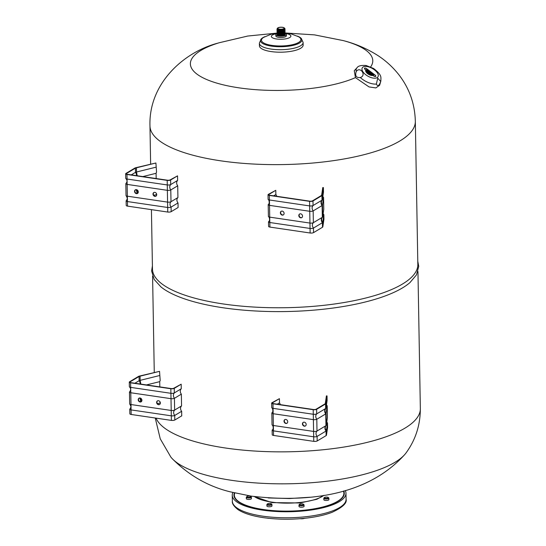 <?xml version="1.0" encoding="UTF-8"?>
<svg xmlns="http://www.w3.org/2000/svg" width="546" height="546" viewBox="0 0 546 546"><rect width="100%" height="100%" fill="white"/><g stroke="black" fill="none" stroke-linecap="round" stroke-linejoin="round"><path stroke-width="0.82" d="M343.393 491.093A54.764 16.892 179 0 1 343.878 493.243A54.764 16.892 179 0 1 263.541 509.541A54.764 16.892 179 0 1 234.357 495.154A54.764 16.892 179 0 1 234.766 492.99M324.433 497.536L323.942 497.993A2.525 0.778 -1 0 0 323.812 498.252L323.833 499.727A2.525 0.778 -1 0 0 327.109 500.416A2.525 0.778 -1 0 0 328.89 499.638L328.863 498.164A2.525 0.778 -1 0 0 328.719 497.911L328.214 497.474A2 0.614 179 0 1 326.337 498.321A2 0.614 179 0 1 324.433 497.536A2 0.614 179 0 1 325.737 497.126A2 0.614 179 0 1 328.214 497.474M267.513 503.856L267.021 504.313A2.525 0.778 -1 0 0 266.892 504.572L266.912 506.046A2.525 0.778 -1 0 0 267.028 506.272A2.525 0.778 -1 0 0 269.826 506.763A2.525 0.778 -1 0 0 271.969 505.958L271.942 504.484A2.525 0.778 -1 0 0 271.833 504.258A2.525 0.778 -1 0 0 271.806 504.231L271.294 503.794A2 0.614 179 0 1 271.321 503.815A2 0.614 179 0 1 269.383 504.64A2 0.614 179 0 1 267.513 503.856A2 0.614 179 0 1 269.396 503.405A2 0.614 179 0 1 271.294 503.794M299.611 504.279L299.119 504.736A2.525 0.778 -1 0 0 298.99 504.989L299.01 506.463A2.525 0.778 -1 0 0 300.361 507.132A2.525 0.778 -1 0 0 304.067 506.374L304.04 504.9A2.525 0.778 -1 0 0 303.904 504.647L303.399 504.211A2 0.614 179 0 1 301.515 505.064A2 0.614 179 0 1 299.611 504.279A2 0.614 179 0 1 302.443 503.883A2 0.614 179 0 1 303.399 504.211M246.935 496.526L246.451 496.983A2.525 0.778 -1 0 0 246.314 497.235L246.342 498.71A2.525 0.778 -1 0 0 248.266 499.433A2.525 0.778 -1 0 0 251.105 498.996A2.525 0.778 -1 0 0 251.399 498.621L251.372 497.147A2.525 0.778 -1 0 0 251.228 496.894L250.723 496.457A2 0.614 179 0 1 250.6 496.949A2 0.614 179 0 1 248.048 497.269A2 0.614 179 0 1 246.935 496.526A2 0.614 179 0 1 248.826 496.075A2 0.614 179 0 1 250.723 496.457M323.812 498.252A2.525 0.778 -1 0 0 326.351 498.983A2.525 0.778 -1 0 0 328.863 498.164M266.892 504.572A2.525 0.778 -1 0 0 269.431 505.303A2.525 0.778 -1 0 0 271.942 504.484M298.99 504.989A2.525 0.778 -1 0 0 301.529 505.726A2.525 0.778 -1 0 0 304.04 504.9M246.314 497.235A2.525 0.778 -1 0 0 248.239 497.959A2.525 0.778 -1 0 0 251.078 497.522A2.525 0.778 -1 0 0 251.372 497.147M343.768 490.99A55.187 17.022 179 0 1 344.294 493.236A55.187 17.022 179 0 1 263.343 509.657A55.187 17.022 179 0 1 233.941 495.161A55.187 17.022 179 0 1 234.384 492.895M345.277 490.561A56.873 17.547 179 0 1 345.98 493.202A56.873 17.547 179 0 1 262.558 510.135A56.873 17.547 179 0 1 232.255 495.188A56.873 17.547 179 0 1 232.862 492.519M269.082 518.359A3.61 1.112 179 0 1 267.54 518.188M277.054 33.606A5.269 1.624 -1 0 0 275.826 34.678A5.269 1.624 -1 0 0 278.631 36.063A5.269 1.624 -1 0 0 286.363 34.494A5.269 1.624 -1 0 0 285.094 33.47M277.095 34.33L277.252 34.971A3.986 1.228 -1 0 0 281.115 35.818A3.986 1.228 -1 0 0 284.951 34.842L285.087 34.193M264.871 36.678A20.693 6.381 -1 0 0 261.227 38.991L259.398 43.052A21.86 6.743 -1 0 0 259.384 43.325A21.86 6.743 -1 0 0 271.028 49.065A21.86 6.743 -1 0 0 303.098 42.561A21.86 6.743 -1 0 0 303.078 42.295L301.105 38.295A20.693 6.381 -1 0 0 297.386 36.111M259.384 43.325L259.425 45.823A21.86 6.743 -1 0 0 271.075 51.57A21.86 6.743 -1 0 0 303.146 45.059L303.098 42.561M261.227 38.991A20.693 6.381 -1 0 0 271.533 46.144A20.693 6.381 -1 0 0 294.198 45.106A20.693 6.381 -1 0 0 301.105 38.295M380.712 81.47C379.177 85.838 377.73 86.705 376.365 84.077L377.736 78.174L380.712 81.47A13.759 6.764 29.4 0 0 380.808 81.183A13.759 6.764 29.4 0 0 380.835 81.081C380.883 76.966 382.227 75.212 373.546 68.448L366.093 65.486C361.159 65.172 358.156 65.902 357.084 67.684A13.759 6.764 29.4 0 0 357.009 67.759L354.265 70.721L355.446 77.621A91.209 28.133 -1 0 1 238.984 87.838A91.209 28.133 -1 0 1 218.12 43.079A91.209 28.133 -1 0 1 219.035 42.793L247.727 36.043L277.061 33.101L271.164 34.2L263.732 37.333A19.717 6.081 -1 0 0 271.976 45.407A19.717 6.081 -1 0 0 295.181 43.946A19.717 6.081 -1 0 0 298.546 36.725L291.025 33.859L285.073 32.965L314.496 34.876L343.407 40.622A91.209 28.133 -1 0 1 344.301 40.868A91.209 28.133 -1 0 1 370.481 67.151M277.061 33.586A9.76 3.01 -1 0 0 271.369 36.329A9.76 3.01 -1 0 0 276.563 38.991A9.76 3.01 -1 0 0 289.906 37.435A9.76 3.01 -1 0 0 285.094 33.443M275.826 34.678L275.846 35.981A5.269 1.624 -1 0 0 278.658 37.367A5.269 1.624 -1 0 0 286.391 35.797L286.363 34.494M277.279 34.221A3.822 1.181 -1 0 0 281.108 35.442A3.822 1.181 -1 0 0 284.896 34.091M277.272 33.818A3.822 1.181 -1 0 0 281.101 35.04A3.822 1.181 -1 0 0 284.889 33.688M277.266 33.422A3.822 1.181 -1 0 0 281.094 34.644A3.822 1.181 -1 0 0 284.882 33.286M277.259 33.019A3.822 1.181 -1 0 0 281.088 34.241A3.822 1.181 -1 0 0 284.875 32.883M277.252 32.617A3.822 1.181 -1 0 0 281.081 33.838A3.822 1.181 -1 0 0 284.869 32.487M277.245 32.214A3.822 1.181 -1 0 0 281.074 33.436A3.822 1.181 -1 0 0 284.862 32.084M277.238 31.818A3.822 1.181 -1 0 0 281.067 33.04A3.822 1.181 -1 0 0 284.855 31.682M277.231 31.415A3.822 1.181 -1 0 0 281.06 32.637A3.822 1.181 -1 0 0 284.841 31.286M277.225 31.013A3.822 1.181 -1 0 0 281.053 32.234A3.822 1.181 -1 0 0 284.835 30.883M277.218 30.617A3.822 1.181 -1 0 0 281.047 31.839A3.822 1.181 -1 0 0 284.828 30.48M277.211 30.214A3.822 1.181 -1 0 0 281.04 31.436A3.822 1.181 -1 0 0 284.821 30.078M277.204 29.812A3.822 1.181 -1 0 0 281.033 31.033A3.822 1.181 -1 0 0 284.814 29.682M277.197 29.416A3.822 1.181 -1 0 0 281.026 30.637A3.822 1.181 -1 0 0 284.807 29.279M284.759 28.788A3.822 1.181 179 0 1 281.019 30.235A3.822 1.181 179 0 1 277.225 28.918M277.764 27.969L277.368 28.337A3.822 1.181 -1 0 0 281.013 29.832A3.822 1.181 -1 0 0 284.603 28.208L284.193 27.86A3.399 1.051 179 0 1 281.006 29.3A3.399 1.051 179 0 1 277.764 27.969A3.399 1.051 179 0 1 282.575 27.3A3.399 1.051 179 0 1 284.193 27.86M282.459 27.368A3.16 0.976 179 0 1 284.145 28.201A3.16 0.976 179 0 1 280.999 29.225A3.16 0.976 179 0 1 277.825 28.31A3.16 0.976 179 0 1 282.459 27.368M152.409 265.861L151.624 271.014L154.17 279.45L161.009 286.971A132.705 40.936 -1 0 0 223.239 307.794A132.705 40.936 -1 0 0 409.916 282.63L416.489 274.87L418.741 266.352L417.772 261.234M146.464 384.93L159.725 381.647L160.19 380.473L159.541 371.341L139.728 376.003A3.378 1.044 179 0 0 138.513 376.412L129.559 381.784A2.607 0.805 179 0 0 129.293 382.145L129.368 386.711A2.607 0.805 179 0 0 129.511 386.957C131.013 388.54 131.04 390.158 129.593 391.823A2.607 0.805 179 0 0 129.463 392.083A2.607 0.805 179 0 0 130.781 392.751L130.692 387.38A2.607 0.805 179 0 1 129.511 386.957M325.477 402.204L325.259 403.637M150.635 164.053L149.966 125.955A132.705 40.936 -1 0 0 149.966 126.03A132.705 40.936 -1 0 0 220.673 160.817A132.705 40.936 -1 0 0 415.335 121.389A132.705 40.936 -1 0 0 415.335 121.321L417.833 264.455A132.705 40.936 179 0 1 223.171 303.951A132.705 40.936 179 0 1 152.464 269.089L151.426 209.644M321.84 193.85L321.621 195.291M142.827 176.583L156.088 173.3L156.552 172.126L155.903 162.995L136.097 167.649A3.378 1.044 179 0 0 134.876 168.059L125.921 173.43A2.607 0.805 179 0 0 125.655 173.792L125.73 178.358A2.607 0.805 179 0 0 125.873 178.61C127.375 180.187 127.409 181.811 125.955 183.476A2.607 0.805 179 0 0 125.826 183.729A2.607 0.805 179 0 0 127.15 184.405L127.054 179.033A2.607 0.805 179 0 1 125.873 178.61M322.379 199.597L323.471 192.124L323.396 187.558L322.761 187.558L321.662 195.188M322.679 216.748L323.771 209.275L323.566 197.495L322.829 196.526M322.85 226.686L323.942 219.212L323.867 214.646L323.116 213.732M299.747 213.943A2.109 1.768 -121 0 0 299.235 216.08A2.109 1.768 -121 0 0 301.003 217.656A2.109 1.768 -121 0 0 301.904 217.533M300.709 217.834A2.109 1.768 59 0 1 298.908 216.161A2.109 1.768 59 0 1 299.59 214.018A2.109 1.768 59 0 1 302.191 214.919A2.109 1.768 59 0 1 301.761 217.636A2.109 1.768 59 0 1 300.709 217.834M281.306 211.227A2.109 1.768 -121 0 0 280.794 213.363A2.109 1.768 -121 0 0 282.569 214.94A2.109 1.768 -121 0 0 283.463 214.824M282.268 215.117A2.109 1.768 59 0 1 280.467 213.445A2.109 1.768 59 0 1 281.149 211.309A2.109 1.768 59 0 1 283.749 212.203A2.109 1.768 59 0 1 283.319 214.919A2.109 1.768 59 0 1 282.268 215.117M268.769 221.478A2.614 0.805 -1 0 0 268.652 221.567A2.614 0.805 -1 0 0 268.502 221.847L268.584 226.406A2.614 0.805 -1 0 0 269.901 227.081L310.128 233.005A2.607 0.805 -1 0 0 313.541 232.623L322.488 227.252L322.413 222.693A3.378 1.044 -1 0 0 322.775 222.208A3.378 1.044 -1 0 0 322.768 222.154L323.867 214.646M322.488 227.252A3.378 1.044 -1 0 0 322.85 226.774A3.378 1.044 -1 0 0 322.843 226.72L322.768 222.27M322.768 222.154L321.874 220.987L321.553 218.912M313.541 232.623L313.459 228.064L322.413 222.693A3.924 3.31 58.4 0 1 322.317 217.315L322.113 205.535A3.378 1.044 -1 0 0 322.474 205.057A3.378 1.044 -1 0 0 322.468 205.003L323.566 197.495M310.128 233.005L310.046 228.44A2.607 0.805 -1 0 0 313.459 228.064C312.039 226.058 312.012 224.27 313.363 222.686L322.317 217.315A3.378 1.044 -1 0 0 322.488 217.192A3.378 1.044 -1 0 0 322.679 216.837A3.378 1.044 -1 0 0 322.672 216.782L322.468 205.112M322.468 205.003L321.587 203.774L321.307 201.74M269.901 227.081L269.82 222.515L310.046 228.44L309.951 223.068A2.607 0.805 -1 0 0 313.363 222.686L313.158 210.906L322.113 205.535A4.047 3.413 58.4 0 1 322.017 200.164L321.942 195.598A3.378 1.044 -1 0 0 322.297 195.12A3.378 1.044 -1 0 0 322.29 195.065L323.396 187.558M268.502 221.847A2.614 0.805 -1 0 0 269.82 222.515L269.724 217.144L309.951 223.068L309.746 211.288A2.607 0.805 -1 0 0 313.158 210.906C311.8 208.913 311.766 207.125 313.063 205.535L322.017 200.164A3.378 1.044 -1 0 0 322.215 200.013A3.378 1.044 -1 0 0 322.379 199.686A3.378 1.044 -1 0 0 322.372 199.631L322.297 195.175M276.699 196.287A5.126 4.3 -121 0 0 275.86 194.506L275.785 190.315L268.857 194.472A1.979 0.614 -1 0 0 268.659 194.745A1.979 0.614 -1 0 0 269.649 195.25L309.862 201.174A1.972 0.607 -1 0 0 312.435 200.887L321.376 195.516A2.744 0.846 -1 0 0 321.669 195.134A2.744 0.846 -1 0 0 321.662 195.072M268.468 204.327A2.614 0.805 -1 0 0 268.332 204.436A2.614 0.805 -1 0 0 268.202 204.689L268.407 216.469A2.614 0.805 -1 0 0 268.564 216.742A2.614 0.805 -1 0 0 269.724 217.144L269.519 205.364L309.746 211.288L309.65 205.917A2.607 0.805 -1 0 0 313.063 205.535L312.988 200.969L321.942 195.598M268.202 204.689A2.614 0.805 -1 0 0 269.519 205.364L269.431 199.993L309.65 205.917L309.575 201.351A2.607 0.805 -1 0 0 312.988 200.969M275.785 190.315L268.291 194.39A2.614 0.805 -1 0 0 268.031 194.751L268.106 199.317A2.614 0.805 -1 0 0 268.25 199.57A2.614 0.805 -1 0 0 269.431 199.993L269.349 195.427L309.575 201.351M268.857 194.472L268.864 195.004M268.031 194.751A2.614 0.805 -1 0 0 269.349 195.427M275.86 194.506L273.642 195.837M156.088 173.3L156.176 178.549M156.443 193.564L156.456 194.649L153.788 195.304M137.647 193.352A2.109 1.768 59 0 1 136.753 193.475A2.109 1.768 59 0 1 134.978 191.899A2.109 1.768 59 0 1 135.49 189.762M136.459 193.653A2.109 1.768 -121 0 0 137.51 193.455A2.109 1.768 -121 0 0 137.94 190.738A2.109 1.768 -121 0 0 135.34 189.837A2.109 1.768 -121 0 0 134.657 191.98A2.109 1.768 -121 0 0 136.459 193.653M156.088 196.069A2.109 1.768 59 0 1 155.194 196.185A2.109 1.768 59 0 1 153.419 194.615A2.109 1.768 59 0 1 153.931 192.472M154.9 196.362A2.109 1.768 -121 0 0 155.944 196.164A2.109 1.768 -121 0 0 156.374 193.455A2.109 1.768 -121 0 0 153.781 192.554A2.109 1.768 -121 0 0 153.092 194.69A2.109 1.768 -121 0 0 154.9 196.362M177.546 175.853L177.627 180.419A4.047 3.392 -121 0 0 177.716 185.79L177.921 197.57A3.924 3.29 -121 0 0 178.016 202.941L178.098 207.507L171.164 211.664L171.082 207.098C169.669 205.098 169.635 203.303 170.994 201.727L170.789 189.947C169.431 187.954 169.397 186.159 170.693 184.575L170.611 180.009L177.546 175.853L170.059 179.927A1.979 0.614 179 0 1 167.486 180.214L127.279 174.29A1.972 0.607 179 0 1 126.283 173.785A1.972 0.607 179 0 1 126.481 173.512L135.428 168.141A2.744 0.846 179 0 1 136.445 167.806L155.903 162.995M136.445 167.806L136.52 172.004L155.979 167.185M135.428 168.141L135.504 172.338A2.744 0.846 179 0 1 136.52 172.004L137.203 175.751M137.101 189.899L137.51 193.414M131.265 174.877L135.504 172.338A5.126 4.279 59.6 0 1 136.555 175.655M135.913 189.639A4.948 4.129 59.6 0 1 136.862 193.482M126.481 173.512L126.495 174.051M171.164 211.664A2.614 0.805 179 0 1 167.752 212.046L127.525 206.122A2.607 0.805 179 0 1 126.208 205.446L126.126 200.887A2.607 0.805 179 0 1 126.276 200.614A2.607 0.805 179 0 1 126.392 200.519M127.525 206.122L127.443 201.556A2.607 0.805 179 0 1 126.126 200.887M167.752 212.046L167.67 207.48L127.443 201.556L127.355 196.185A2.607 0.805 179 0 1 126.187 195.782A2.607 0.805 179 0 1 126.03 195.509L125.826 183.729M178.016 202.941L171.082 207.098A2.614 0.805 179 0 1 167.67 207.48L167.574 202.109L127.355 196.185L127.15 184.405L167.369 190.329L167.274 184.958L127.054 179.033L126.972 174.467A2.607 0.805 179 0 1 125.655 173.792M177.921 197.57L170.994 201.727A2.614 0.805 179 0 1 167.574 202.109L167.369 190.329A2.614 0.805 179 0 0 170.789 189.947L177.716 185.79M177.627 180.419L170.693 184.575A2.614 0.805 179 0 1 167.274 184.958L167.199 180.392L126.972 174.467M170.611 180.009A2.614 0.805 179 0 1 167.199 180.392M159.725 381.647L159.814 386.896M160.074 401.911L160.094 402.996L157.425 403.658M141.284 401.706A2.109 1.768 59 0 1 140.39 401.822A2.109 1.768 59 0 1 138.616 400.245A2.109 1.768 59 0 1 139.128 398.109M140.097 401.999A2.109 1.768 -121 0 0 141.141 401.801A2.109 1.768 -121 0 0 141.578 399.085A2.109 1.768 -121 0 0 138.977 398.191A2.109 1.768 -121 0 0 138.295 400.327A2.109 1.768 -121 0 0 140.097 401.999M159.725 404.422A2.109 1.768 59 0 1 158.831 404.538A2.109 1.768 59 0 1 157.057 402.962A2.109 1.768 59 0 1 157.569 400.825M158.531 404.716A2.109 1.768 -121 0 0 159.582 404.518A2.109 1.768 -121 0 0 160.012 401.801A2.109 1.768 -121 0 0 157.419 400.907A2.109 1.768 -121 0 0 156.729 403.044A2.109 1.768 -121 0 0 158.531 404.716M181.183 384.2L181.258 388.766A4.047 3.392 -121 0 0 181.354 394.137L181.559 405.917A3.924 3.29 -121 0 0 181.654 411.295L181.736 415.854L174.802 420.017L174.72 415.451C173.307 413.445 173.273 411.657 174.631 410.08L174.42 398.3C173.062 396.3 173.034 394.512 174.331 392.922L174.249 388.363L181.183 384.2L173.696 388.274A1.979 0.614 179 0 1 171.123 388.561L130.91 382.644A1.972 0.607 179 0 1 129.921 382.132A1.972 0.607 179 0 1 130.119 381.859L139.066 376.494A2.744 0.846 179 0 1 140.083 376.16L159.541 371.341M140.083 376.16L140.158 380.35L159.616 375.539M139.066 376.494L139.141 380.685A2.744 0.846 179 0 1 140.158 380.35L140.841 384.104M140.738 398.252L141.141 401.76M134.903 383.231L139.141 380.685A5.126 4.279 59.6 0 1 140.192 384.009M139.551 397.986A4.948 4.129 59.6 0 1 140.499 401.836M130.119 381.859L130.132 382.398M174.802 420.017A2.614 0.805 179 0 1 171.389 420.393L131.163 414.469A2.607 0.805 179 0 1 129.846 413.8L129.764 409.234A2.607 0.805 179 0 1 129.914 408.961A2.607 0.805 179 0 1 130.03 408.872M131.163 414.469L131.081 409.91A2.607 0.805 179 0 1 129.764 409.234M171.389 420.393L171.308 415.827L131.081 409.91L130.992 404.538A2.607 0.805 179 0 1 129.825 404.129A2.607 0.805 179 0 1 129.668 403.863L129.463 392.083M181.654 411.295L174.72 415.451A2.614 0.805 179 0 1 171.308 415.827L171.212 410.455L130.992 404.538L130.781 392.751L171.007 398.676L170.912 393.304L130.692 387.38L130.61 382.814A2.607 0.805 179 0 1 129.293 382.145M181.559 405.917L174.631 410.08A2.614 0.805 179 0 1 171.212 410.455L171.007 398.676A2.614 0.805 179 0 0 174.42 398.3L181.354 394.137M181.258 388.766L174.331 392.922A2.614 0.805 179 0 1 170.912 393.304L170.837 388.738L130.61 382.814M174.249 388.363A2.614 0.805 179 0 1 170.837 388.738M326.017 407.951L327.109 400.471L327.027 395.905L326.399 395.905L325.3 403.535M326.31 425.102L327.409 417.622L327.204 405.842L326.467 404.879M326.488 435.039L327.58 427.559L327.504 422.993L326.754 422.078M303.378 422.29A2.109 1.768 -121 0 0 302.866 424.426A2.109 1.768 -121 0 0 304.641 426.003A2.109 1.768 -121 0 0 305.535 425.887M304.347 426.18A2.109 1.768 59 0 1 302.545 424.508A2.109 1.768 59 0 1 303.228 422.372A2.109 1.768 59 0 1 305.828 423.266A2.109 1.768 59 0 1 305.398 425.982A2.109 1.768 59 0 1 304.347 426.18M284.944 419.574A2.109 1.768 -121 0 0 284.432 421.717A2.109 1.768 -121 0 0 286.2 423.287A2.109 1.768 -121 0 0 287.1 423.17M285.906 423.464A2.109 1.768 59 0 1 284.104 421.792A2.109 1.768 59 0 1 284.787 419.656A2.109 1.768 59 0 1 287.387 420.557A2.109 1.768 59 0 1 286.957 423.266A2.109 1.768 59 0 1 285.906 423.464M272.406 429.832A2.614 0.805 -1 0 0 272.283 429.92A2.614 0.805 -1 0 0 272.14 430.193L272.222 434.759A2.614 0.805 -1 0 0 273.539 435.435L313.759 441.352A2.607 0.805 -1 0 0 317.178 440.977L326.126 435.606L326.051 431.04A3.378 1.044 -1 0 0 326.406 430.562A3.378 1.044 -1 0 0 326.406 430.501L327.504 422.993M326.126 435.606A3.378 1.044 -1 0 0 326.488 435.121A3.378 1.044 -1 0 0 326.481 435.066L326.406 430.617M326.406 430.501L325.28 428.726L325.191 427.265M317.178 440.977L317.096 436.411L326.051 431.04A3.924 3.31 58.4 0 1 325.955 425.668L325.75 413.888A3.378 1.044 -1 0 0 326.112 413.411A3.378 1.044 -1 0 0 326.105 413.349L327.204 405.842M313.759 441.352L313.684 436.793A2.607 0.805 -1 0 0 317.096 436.411C315.677 434.411 315.649 432.616 317.001 431.04L325.955 425.668A3.378 1.044 -1 0 0 326.126 425.539A3.378 1.044 -1 0 0 326.317 425.191A3.378 1.044 -1 0 0 326.31 425.129L326.105 413.465M326.105 413.349L325.225 412.121L324.945 410.094M273.539 435.435L273.457 430.869L313.684 436.793L313.588 431.415A2.607 0.805 -1 0 0 317.001 431.04L316.796 419.26L325.75 413.888A4.047 3.413 58.4 0 1 325.655 408.517L325.573 403.951A3.378 1.044 -1 0 0 325.935 403.474A3.378 1.044 -1 0 0 325.928 403.412L327.027 395.905M272.14 430.193A2.614 0.805 -1 0 0 273.457 430.869L273.362 425.498L313.588 431.415L313.384 419.635A2.607 0.805 -1 0 0 316.796 419.26C315.438 417.267 315.404 415.472 316.7 413.888L325.655 408.517A3.378 1.044 -1 0 0 325.846 408.367A3.378 1.044 -1 0 0 326.017 408.033A3.378 1.044 -1 0 0 326.01 407.978L325.935 403.528M280.337 404.641A5.126 4.3 -121 0 0 279.497 402.859L279.422 398.662L272.495 402.818A1.979 0.614 -1 0 0 272.297 403.091A1.979 0.614 -1 0 0 273.287 403.603L313.493 409.52A1.972 0.607 -1 0 0 316.066 409.234L325.013 403.869A2.744 0.846 -1 0 0 325.307 403.48A2.744 0.846 -1 0 0 325.3 403.426M272.106 412.68A2.614 0.805 -1 0 0 271.969 412.783A2.614 0.805 -1 0 0 271.84 413.042L272.045 424.822A2.614 0.805 -1 0 0 272.201 425.088A2.614 0.805 -1 0 0 273.362 425.498L273.157 413.718L313.384 419.635L313.288 414.264A2.607 0.805 -1 0 0 316.7 413.888L316.625 409.323L325.573 403.951M271.84 413.042A2.614 0.805 -1 0 0 273.157 413.718L273.061 408.347L313.288 414.264L313.206 409.698A2.607 0.805 -1 0 0 316.625 409.323M279.422 398.662L271.928 402.743A2.614 0.805 -1 0 0 271.669 403.105L271.744 407.671A2.614 0.805 -1 0 0 271.881 407.923A2.614 0.805 -1 0 0 273.061 408.347L272.986 403.781L313.206 409.698M272.495 402.818L272.502 403.358M271.669 403.105A2.614 0.805 -1 0 0 272.986 403.781M279.497 402.859L277.279 404.19M355.446 77.621L369.021 86.916L375.866 87.926L379.634 85.231L380.808 81.183M356.245 71.465C360.333 65.936 366.837 75.607 360.312 77.518C356.197 77.907 354.845 75.887 356.245 71.465A13.759 6.764 29.4 0 1 357.009 67.759M366.468 70.782L366.864 71.082A3.133 1.542 29.4 0 0 366.707 71.273A3.133 1.542 29.4 0 0 367.854 73.594L367.977 73.519A2.778 1.365 -150.6 0 1 366.973 71.465A2.778 1.365 -150.6 0 1 367.124 71.28L367.567 71.622A2.17 1.065 29.4 0 0 367.212 71.901A2.17 1.065 29.4 0 0 368.004 73.505L368.154 73.417A1.795 0.88 -150.6 0 1 367.526 72.679A1.836 0.901 -150.6 0 1 367.478 72.045A1.836 0.901 -150.6 0 1 367.806 71.799L368.12 72.038A1.583 0.778 29.4 0 0 367.629 72.29A1.583 0.778 29.4 0 0 367.601 72.352A1.515 0.744 29.4 0 0 367.704 72.871A1.87 0.915 29.4 0 0 368.188 73.396L368.304 73.321A1.024 0.505 -150.6 0 1 367.936 72.864A1.638 0.805 -150.6 0 1 367.888 72.57A1.058 0.519 -150.6 0 1 367.97 72.516L368.059 72.359A0.867 0.423 -150.6 0 1 368.461 72.297L369.949 73.43A0.867 0.423 -150.6 0 1 369.929 73.594A0.867 0.423 -150.6 0 1 369.813 73.69A1.058 0.519 -150.6 0 1 369.485 73.785A1.638 0.805 -150.6 0 1 369.055 73.717A1.024 0.505 -150.6 0 1 368.42 73.41L367.97 73.683A3.133 1.542 29.4 0 0 371.546 74.645L371.942 74.938A3.686 1.815 -150.6 0 1 367.943 73.703L367.806 73.785A4.054 1.993 29.4 0 0 372.201 75.143L372.754 75.56A5.064 2.491 -150.6 0 1 367.779 73.799L367.663 73.71A5.064 2.491 -150.6 0 1 365.663 70.168L366.209 70.584A4.054 1.993 29.4 0 0 366.168 70.652A4.054 1.993 29.4 0 0 367.69 73.696L367.827 73.614A3.686 1.815 -150.6 0 1 366.434 70.843A3.686 1.815 -150.6 0 1 366.468 70.782L366.4 70.912M366.386 70.946L366.741 71.219M366.666 71.355A3.133 1.542 29.4 0 0 366.619 71.437A3.133 1.542 29.4 0 0 366.571 72.215M367.035 71.437L367.39 71.71M367.178 71.983A2.17 1.065 29.4 0 0 367.124 72.058A2.17 1.065 29.4 0 0 367.062 72.475M367.438 72.127A1.836 0.901 -150.6 0 1 367.717 71.956L367.806 71.799M367.956 72.836L368.086 73.021A0.826 0.403 29.4 0 0 368.332 73.307L368.243 73.464A0.826 0.403 29.4 0 0 368.243 73.464L368.782 73.198M368.332 73.307L368.925 73.109L368.434 73.423M368.448 73.396A0.826 0.403 29.4 0 0 368.843 73.594L369.437 73.437A0.874 0.43 29.4 0 0 369.355 73.253A1.481 0.73 -150.6 0 1 369.205 73.055L368.919 72.836A1.481 0.73 -150.6 0 1 368.646 72.72A0.874 0.43 29.4 0 0 368.393 72.638L368.024 72.714M367.97 72.516A0.867 0.423 -150.6 0 1 368.373 72.454L368.461 72.297M368.373 72.454L368.823 72.795M369.867 73.662A0.867 0.423 29.4 0 0 369.86 73.587L369.253 73.13M370.222 73.806L370.202 73.847A1.583 0.778 -150.6 0 1 370.174 73.908A1.583 0.778 -150.6 0 1 369.86 74.133M371.075 74.509L370.754 74.263A2.17 1.065 -150.6 0 1 370.072 74.495M371.69 74.979L371.457 74.802A3.133 1.542 -150.6 0 1 370.591 74.911M372.461 75.566L372.113 75.3A4.054 1.993 -150.6 0 1 370.802 75.3M365.615 70.359L366.113 70.741A4.054 1.993 29.4 0 0 366.079 70.816A4.054 1.993 29.4 0 0 366.086 72.017M368.304 73.485A1.87 0.915 29.4 0 0 369.014 73.867A1.515 0.744 29.4 0 0 369.772 74.003A1.583 0.778 29.4 0 0 370.263 73.751A1.583 0.778 29.4 0 0 370.29 73.69L370.604 73.928A1.836 0.901 -150.6 0 1 369.28 74.01A1.795 0.88 -150.6 0 1 368.27 73.505M371.287 74.447A2.778 1.365 -150.6 0 1 368.093 73.608A2.17 1.065 29.4 0 0 370.843 74.106L371.287 74.447M369.41 71.833L368.68 71.273L369.273 70.919L368.966 71.349L369.41 71.833M368.762 71.335L369.273 70.919M366.571 68.612L375.143 75.13A1.549 0.758 -150.6 0 1 375.764 76.324A1.549 0.758 -150.6 0 1 373.696 75.996L365.124 69.478A1.549 0.758 -150.6 0 1 364.496 68.284A1.549 0.758 -150.6 0 1 366.571 68.612L366.53 68.687M375.709 76.399A1.549 0.758 29.4 0 0 375.662 75.996M365.206 69.431L373.778 75.949A1.379 0.676 29.4 0 0 375.621 76.242A1.379 0.676 29.4 0 0 375.061 75.177L366.489 68.659A1.379 0.676 29.4 0 0 364.646 68.373A1.379 0.676 29.4 0 0 365.206 69.431L365.158 69.506M364.83 68.209A1.549 0.758 29.4 0 0 364.462 68.373M367.028 69.212L368.011 69.963L366.7 69.874L373.635 75.143L366.284 69.717L367.588 69.792L366.967 69.322M372.563 73.567L372.611 73.963L372.188 73.799L372.563 74.229L371.901 73.724L372.495 73.369L373.055 73.935L372.563 73.567M372.502 73.601L372.092 73.649M368.639 70.441L367.868 70.659L368.639 70.441M367.949 70.721L368.461 70.304M371.533 72.857L369.963 72.249L370.557 71.895L371.874 72.891L371.178 73.178M370.045 72.311L370.557 71.895M374.01 74.666L373.348 74.822L373.757 74.324L374.01 74.666M373.833 74.529L373.423 74.884M360.312 77.518A13.759 6.764 29.4 0 0 376.365 84.077M254.477 496.587A37.524 11.575 -1 0 0 271.546 502.067A37.524 11.575 -1 0 0 323.819 495.372M155.241 418.018L160.244 438.813L170.843 457.063A120.782 37.258 -1 0 0 172.154 458.585A120.782 37.258 -1 0 0 231.873 480.364A120.782 37.258 -1 0 0 404.757 454.531A120.782 37.258 -1 0 0 406.026 452.955C415.554 439.919 420.324 425.129 420.345 408.585A132.705 40.936 -1 0 0 420.345 408.545L417.956 271.519M300.901 518.645L303.849 518.379M304.6 518.297A3.61 1.112 179 0 1 300.211 518.7M345.98 493.202L346.089 499.215A56.873 17.547 179 0 1 262.66 516.141A56.873 17.547 179 0 1 232.357 501.201L232.255 495.188M156.054 418.134A132.705 40.936 -1 0 0 225.682 448.041A132.705 40.936 -1 0 0 420.345 408.585M377.129 77.634A9.05 4.45 29.4 0 0 370.284 67.451A9.05 4.45 29.4 0 0 362.967 71.84A9.05 4.45 29.4 0 0 377.129 77.634M234.357 495.154L234.398 497.249M343.878 493.243L343.912 495.338M346.089 499.215C347.201 503.084 342.526 507.452 332.064 512.319C324.788 515.09 315.841 517.062 305.221 518.236C290.738 519.737 276.781 519.539 263.336 517.635C252.04 515.963 243.584 513.281 237.967 509.582C233.811 506.272 231.941 503.473 232.357 501.201M277.081 33.934L277.723 34.917L280.023 35.422L283.156 35.237L284.466 34.801L285.08 33.791M277.075 33.531L277.716 34.514L280.016 35.026L283.149 34.835L284.459 34.398L285.073 33.395M277.068 33.129L277.709 34.111L280.009 34.623L283.142 34.439L284.452 34.002L285.067 32.992M277.061 32.733L277.702 33.715L280.002 34.221L283.135 34.036L284.446 33.599L285.06 32.589M277.054 32.33L277.696 33.313L279.996 33.818L283.128 33.634L284.439 33.197L285.053 32.187M277.047 31.927L277.689 32.91L279.989 33.422L283.121 33.231L284.432 32.801L285.046 31.791M277.04 31.532L277.682 32.507L279.982 33.019L283.115 32.835L284.425 32.398L285.039 31.388M277.034 31.129L277.675 32.112L279.975 32.617L283.108 32.432L284.418 31.996L285.032 30.985M277.027 30.726L277.668 31.709L279.968 32.221L283.101 32.03L284.411 31.593L285.026 30.59M277.02 30.323L277.661 31.306L279.962 31.818L283.094 31.634L284.405 31.197L285.019 30.187M277.013 29.928L277.655 30.91L279.955 31.415L283.081 31.231L284.398 30.794L285.012 29.784M277.006 29.525L277.648 30.508L279.948 31.02L283.074 30.829L284.391 30.392L285.005 29.388M276.999 29.122L277.641 30.105L279.941 30.617L283.067 30.433L284.384 29.996L284.998 28.986M277.593 28.126L277.136 29.348L279.934 30.214L284.377 29.593L285.026 28.849L284.37 28.01M154.265 372.406L152.587 276.153M322.85 226.774L322.775 222.208M321.649 220.379C320.966 220.359 322.468 216.373 322.488 217.192M322.679 216.837L322.474 205.057M321.396 203.235C320.973 203.051 321.246 201.979 322.208 200.02M322.297 195.12L322.379 199.686M268.564 216.742C269.123 216.243 270.447 220.714 268.652 221.567M268.25 199.57C268.796 199.119 270.072 203.549 268.332 204.436M126.187 195.782L127.273 197.98C127.764 197.672 126.256 201.344 126.276 200.614M129.825 404.129L130.91 406.326C131.402 406.019 129.893 409.691 129.914 408.961M326.488 435.121L326.406 430.562M325.28 428.726C324.604 428.712 326.105 424.727 326.126 425.546M326.317 425.191L326.112 413.411M325.034 411.582C324.611 411.397 324.884 410.326 325.846 408.367M325.935 403.474L326.017 408.033M272.201 425.088C272.761 424.59 274.085 429.06 272.283 429.92M271.881 407.923C272.434 407.466 273.71 411.902 271.969 412.783M344.328 40.875C355.815 43.905 366.639 48.567 376.815 54.866C385.053 60.019 392.349 66.571 398.689 74.522C409.323 88.152 414.871 103.774 415.335 121.396M218.12 43.079C183.79 51.918 148.505 83.599 149.966 126.024M324.024 495.338L316.864 499.262L300.034 502.962L272.051 502.62L254.279 496.56M268.311 497.952L289.605 498.546L310.046 497.222M404.77 454.525C367.089 496.287 306.654 502.689 251.112 496.116L230.18 491.823C208.135 486.431 188.793 475.348 172.154 458.585"/></g></svg>

